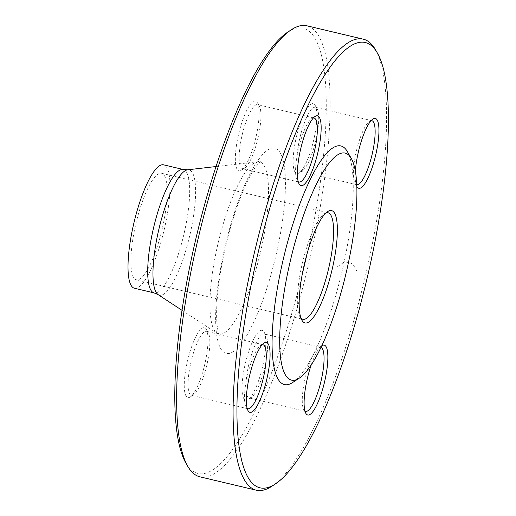 <?xml version="1.0" encoding="UTF-8"?>
<svg xmlns="http://www.w3.org/2000/svg" width="516" height="516" viewBox="0 0 516 516"><rect width="100%" height="100%" fill="white"/><g stroke="black" fill="none" stroke-linecap="round" stroke-linejoin="round"><path stroke-width="0.39" stroke-dasharray="2.58 1.94" d="M199.879 476.81A231.768 56.689 103.3 0 0 310.967 253.936A231.768 56.689 103.3 0 0 306.904 25.8M375.513 49.788A231.768 56.689 -76.7 0 1 367.392 267.327A231.768 56.689 -76.7 0 1 271.951 486.207M325.989 212.927A54.728 13.384 103.3 0 0 324.403 213.727A54.728 13.384 103.3 0 0 301.866 265.411A54.728 13.384 103.3 0 0 299.944 316.779A54.728 13.384 103.3 0 0 301.002 318.204M162.598 227.156A54.728 13.384 103.3 0 0 161.637 173.286A54.728 13.384 103.3 0 0 135.972 223.441A54.728 13.384 103.3 0 0 136.366 279.782A54.728 13.384 103.3 0 0 162.598 227.156M292.604 382.55A122.615 29.992 103.3 0 0 343.101 266.759A122.615 29.992 103.3 0 0 347.397 151.672M311.277 364.767A35.888 8.778 -76.7 0 1 321.7 345.836M356.859 186.54A35.888 8.778 -76.7 0 1 355.369 171.073M204.014 327.686A35.888 8.778 103.3 0 0 186.444 365.896A35.888 8.778 103.3 0 0 190.269 396.959A35.888 8.778 103.3 0 0 204.671 364.683A35.888 8.778 103.3 0 0 206.303 329.382A35.888 8.778 103.3 0 0 204.014 327.686M245.003 364.896A35.888 8.778 103.3 0 0 248.054 399.603A35.888 8.778 103.3 0 0 262.457 367.327A35.888 8.778 103.3 0 0 264.089 332.027A35.888 8.778 103.3 0 0 245.003 364.896M297.126 173.589A35.888 8.778 103.3 0 0 299.145 172.912A35.888 8.778 103.3 0 0 313.547 140.642A35.888 8.778 103.3 0 0 315.179 105.335A35.888 8.778 103.3 0 0 297.377 132.96A35.888 8.778 103.3 0 0 297.126 173.589M256.136 136.379A35.888 8.778 103.3 0 0 257.394 102.69A35.888 8.778 103.3 0 0 238.676 133.941A35.888 8.778 103.3 0 0 241.353 170.267A35.888 8.778 103.3 0 0 256.136 136.379M287.947 31.979A228.775 55.96 -76.7 0 1 307.401 253.233A228.775 55.96 -76.7 0 1 185.721 462.775M134.36 288.218A63.397 15.506 103.3 0 0 164.752 227.253A63.397 15.506 103.3 0 0 163.636 164.849M313.38 117.977A32.895 8.05 103.3 0 0 311.845 118.59A32.895 8.05 103.3 0 0 298.293 149.653A32.895 8.05 103.3 0 0 297.145 180.529A32.895 8.05 103.3 0 0 298.242 181.767M258.213 137.011A32.895 8.05 -76.7 0 1 244.668 168.081A32.895 8.05 -76.7 0 1 242.443 168.642A32.895 8.05 -76.7 0 1 241.869 136.263A32.895 8.05 -76.7 0 1 257.632 104.632A32.895 8.05 -76.7 0 1 259.367 106.135A32.895 8.05 -76.7 0 1 258.213 137.011M371.172 120.621A32.895 8.05 103.3 0 0 369.63 121.234A32.895 8.05 103.3 0 0 356.427 150.814A32.895 8.05 103.3 0 0 354.931 183.174A32.895 8.05 103.3 0 0 356.659 184.676A32.895 8.05 103.3 0 0 356.788 184.702M300.602 171.338A32.895 8.05 -76.7 0 1 300.235 171.286A32.895 8.05 -76.7 0 1 299.822 138.165A32.895 8.05 -76.7 0 1 315.05 107.225A32.895 8.05 -76.7 0 1 315.424 107.276A32.895 8.05 -76.7 0 1 317.153 108.779A32.895 8.05 -76.7 0 1 315.657 141.139A32.895 8.05 -76.7 0 1 302.453 170.725A32.895 8.05 -76.7 0 1 300.602 171.338M320.952 347.41A32.895 8.05 103.3 0 0 320.765 347.358A32.895 8.05 103.3 0 0 318.54 347.919A32.895 8.05 103.3 0 0 305.337 377.506A32.895 8.05 103.3 0 0 303.84 409.865A32.895 8.05 103.3 0 0 304.943 411.104M248.57 365.599A32.895 8.05 -76.7 0 1 264.334 333.968A32.895 8.05 -76.7 0 1 266.062 335.471A32.895 8.05 -76.7 0 1 264.914 366.347A32.895 8.05 -76.7 0 1 251.363 397.41A32.895 8.05 -76.7 0 1 249.144 397.978A32.895 8.05 -76.7 0 1 248.57 365.599M262.296 344.669A32.895 8.05 103.3 0 0 260.754 345.275A32.895 8.05 103.3 0 0 247.551 374.861A32.895 8.05 103.3 0 0 246.055 407.221A32.895 8.05 103.3 0 0 247.158 408.459M206.181 331.272A32.895 8.05 -76.7 0 1 206.548 331.324A32.895 8.05 -76.7 0 1 208.277 332.826A32.895 8.05 -76.7 0 1 206.781 365.186A32.895 8.05 -76.7 0 1 193.577 394.766A32.895 8.05 -76.7 0 1 191.726 395.385A32.895 8.05 -76.7 0 1 191.359 395.333A32.895 8.05 -76.7 0 1 190.952 362.213A32.895 8.05 -76.7 0 1 206.181 331.272M356.904 271.132L352.744 263.85L348.719 262.515L344.488 261.896L337.625 266.559M276.763 251.834A105.438 25.794 103.3 0 0 257.529 161.05A105.438 25.794 103.3 0 0 217.417 339.025A105.438 25.794 103.3 0 0 276.763 251.834M158.122 294.636A64.41 15.757 103.3 0 0 190.288 233.264A64.41 15.757 103.3 0 0 187.747 169.79M261.219 248.951A88.5 21.646 -76.7 0 1 217.017 333.278A88.5 21.646 -76.7 0 1 218.171 242.946A88.5 21.646 -76.7 0 1 257.729 161.727A88.5 21.646 -76.7 0 1 261.219 248.951M183.335 169.519A63.397 15.506 -76.7 0 1 184.444 231.929A63.397 15.506 -76.7 0 1 154.058 292.895M136.366 279.782L302.821 319.281M161.637 173.286L328.099 212.785M181.98 310.29L217.017 333.278L219.319 335.465C218.771 334.897 218.075 331.775 217.23 326.093C215.978 315.057 216.636 299.957 219.19 280.794C223.409 251.711 230.394 224.228 240.153 198.344C245.229 185.302 250.086 175.246 254.717 168.197L260.767 160.811L257.729 161.727L216.094 166.526M299.944 316.779L301.918 320.223M324.403 213.727L327.712 211.541M314.063 118.022L257.632 104.632M298.874 182.032L242.443 168.642M297.145 180.529L299.119 183.973M311.845 118.59L315.153 116.397M259.367 106.135L257.394 102.69M244.668 168.081L241.353 170.267M354.931 183.174L356.904 186.618M369.63 121.234L372.939 119.041M371.849 120.667L315.424 107.276M356.659 184.676L300.235 171.286M317.153 108.779L315.179 105.335M302.453 170.725L299.145 172.912M303.84 409.865L305.814 413.31M318.54 347.919L321.855 345.733M320.765 347.358L264.334 333.968M305.569 411.368L249.144 397.978M266.062 335.471L264.089 332.027M251.363 397.41L248.054 399.603M246.055 407.221L248.028 410.665M260.754 345.275L264.063 343.088M262.973 344.714L206.548 331.324M247.783 408.724L191.359 395.333M208.277 332.826L206.303 329.382M193.577 394.766L190.269 396.959"/><path stroke-width="0.77" d="M363.328 39.19L306.904 25.8A231.768 56.689 103.3 0 0 291.256 29.793A231.768 56.689 103.3 0 0 198.228 238.218A231.768 56.689 103.3 0 0 187.695 466.212A231.768 56.689 103.3 0 0 199.879 476.81L256.304 490.2A231.768 56.689 -76.7 0 1 252.24 262.064A231.768 56.689 -76.7 0 1 363.328 39.19A231.768 56.689 -76.7 0 1 375.513 49.788L377.486 53.225A228.775 55.96 103.3 0 0 255.801 262.767A228.775 55.96 103.3 0 0 275.26 484.021A228.775 55.96 103.3 0 0 367.089 278.285A228.775 55.96 103.3 0 0 377.486 53.225M275.26 484.021L271.951 486.207A231.768 56.689 -76.7 0 1 256.304 490.2M301.002 318.204A54.728 13.384 103.3 0 0 302.821 319.281A54.728 13.384 103.3 0 0 329.053 266.656A54.728 13.384 103.3 0 0 328.099 212.785A54.728 13.384 103.3 0 0 325.989 212.927M303.943 266.05A57.715 14.119 -76.7 0 1 327.712 211.541A57.715 14.119 -76.7 0 1 332.02 269.965A57.715 14.119 -76.7 0 1 301.918 320.223A57.715 14.119 -76.7 0 1 303.943 266.05M347.255 268.03A116.629 28.528 103.3 0 0 351.344 158.554A116.629 28.528 103.3 0 0 290.521 260.116A116.629 28.528 103.3 0 0 299.228 378.176A116.629 28.528 103.3 0 0 347.255 268.03M351.344 158.554L347.397 151.672A122.615 29.992 103.3 0 0 283.458 258.439A122.615 29.992 103.3 0 0 292.604 382.55L299.228 378.176M250.318 412.361A35.888 8.778 -76.7 0 1 248.028 410.665A35.888 8.778 -76.7 0 1 249.66 375.358A35.888 8.778 -76.7 0 1 264.063 343.088A35.888 8.778 -76.7 0 1 267.888 374.152A35.888 8.778 -76.7 0 1 250.318 412.361M321.7 345.836A35.888 8.778 -76.7 0 1 321.855 345.733A35.888 8.778 -76.7 0 1 324.906 380.44A35.888 8.778 -76.7 0 1 305.814 413.31A35.888 8.778 -76.7 0 1 311.277 364.767M355.369 171.073A35.888 8.778 -76.7 0 1 372.939 119.041A35.888 8.778 -76.7 0 1 374.958 118.37A35.888 8.778 -76.7 0 1 374.706 158.993A35.888 8.778 -76.7 0 1 356.904 186.618A35.888 8.778 -76.7 0 1 356.859 186.54M300.37 150.291A35.888 8.778 -76.7 0 1 315.153 116.397A35.888 8.778 -76.7 0 1 317.83 152.723A35.888 8.778 -76.7 0 1 299.119 183.973A35.888 8.778 -76.7 0 1 300.37 150.291M187.695 466.212L185.721 462.775A228.775 55.96 -76.7 0 1 196.119 237.715A228.775 55.96 -76.7 0 1 287.947 31.979L291.256 29.793M183.335 169.519L163.636 164.849A63.397 15.506 103.3 0 0 133.908 222.951A63.397 15.506 103.3 0 0 134.36 288.218L154.058 292.895A63.397 15.506 -76.7 0 1 153.607 227.627A63.397 15.506 -76.7 0 1 183.335 169.519L187.747 169.79A64.41 15.757 103.3 0 0 158.96 228.898A64.41 15.757 103.3 0 0 158.122 294.636L181.98 310.29M298.242 181.767A32.895 8.05 103.3 0 0 298.874 182.032A32.895 8.05 103.3 0 0 314.296 151.885A32.895 8.05 103.3 0 0 314.063 118.022A32.895 8.05 103.3 0 0 313.38 117.977M356.788 184.702A32.895 8.05 103.3 0 0 372.146 154.271A32.895 8.05 103.3 0 0 371.849 120.667A32.895 8.05 103.3 0 0 371.481 120.615A32.895 8.05 103.3 0 0 371.172 120.621M304.943 411.104A32.895 8.05 103.3 0 0 305.569 411.368A32.895 8.05 103.3 0 0 321.339 379.737A32.895 8.05 103.3 0 0 320.952 347.41M247.158 408.459A32.895 8.05 103.3 0 0 247.783 408.724A32.895 8.05 103.3 0 0 248.157 408.775A32.895 8.05 103.3 0 0 263.386 377.835A32.895 8.05 103.3 0 0 262.973 344.714A32.895 8.05 103.3 0 0 262.296 344.669M187.747 169.79L216.094 166.526M154.058 292.895L158.122 294.636"/></g></svg>
